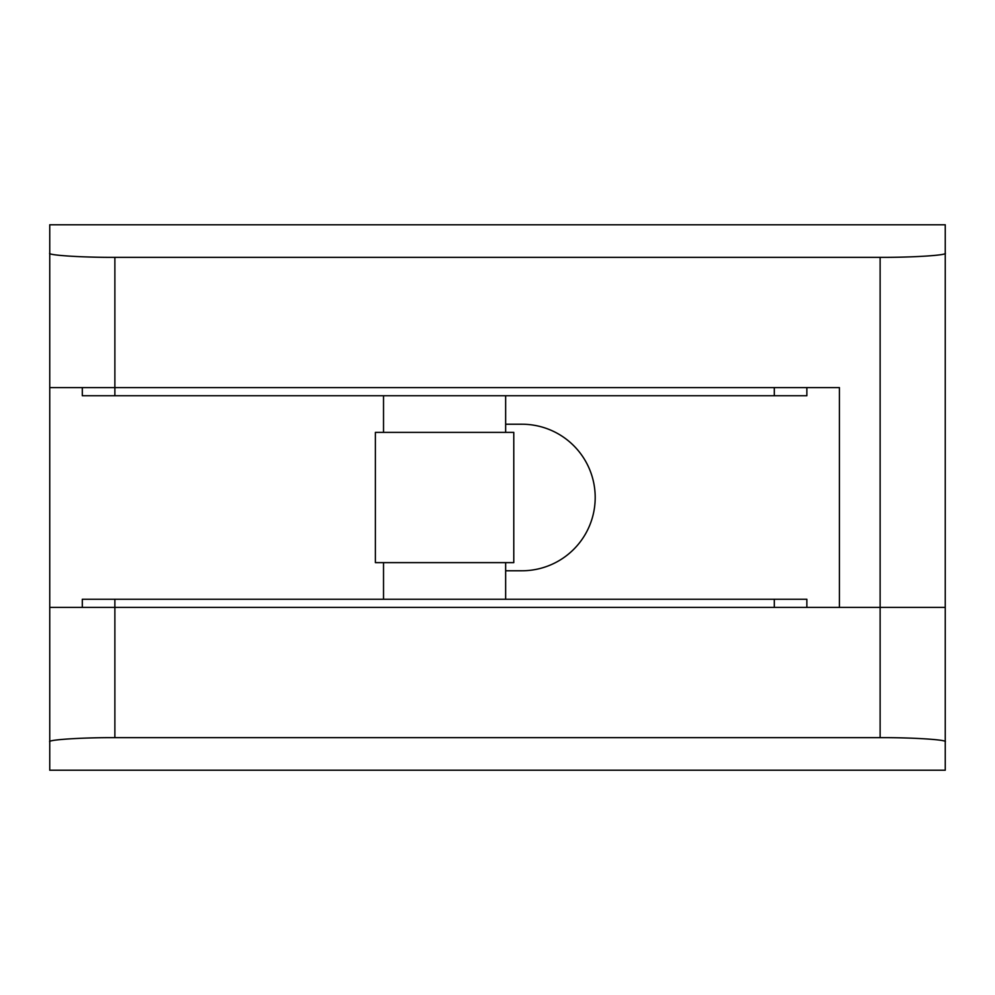 <?xml version="1.0" encoding="UTF-8"?>
<svg xmlns="http://www.w3.org/2000/svg" width="995" height="995" viewBox="0 0 995 995"><rect width="100%" height="100%" fill="white"/><g stroke="black" fill="none" stroke-linecap="round" stroke-linejoin="round"><path stroke-width="1.49" d="M806.858 387.602L806.858 395.736L82.311 395.736L82.311 387.602M806.858 607.398L806.858 599.264L82.311 599.264L82.311 607.398M49.75 741.86L49.75 607.398L114.873 607.398L114.873 737.656C82.66 737.469 46.84 739.782 49.75 741.86L49.75 770.217L945.25 770.217L945.25 741.86C948.16 739.782 912.34 737.469 880.127 737.656L114.873 737.656M880.127 737.656L880.127 607.398L945.25 607.398L114.873 607.398L114.873 599.264M114.873 395.736L114.873 387.602L839.419 387.602L839.419 607.398L880.127 607.398L880.127 257.344C912.34 257.531 948.16 255.217 945.25 253.14L945.25 741.86M505.647 432.377L505.647 395.736M383.523 432.377L383.523 395.736M375.389 562.623L513.781 562.623L513.781 432.377L375.389 432.377L375.389 562.623M505.647 599.264L505.647 562.623M383.523 599.264L383.523 562.623M945.25 253.14L945.25 224.783L49.75 224.783L49.75 253.14C46.84 255.217 82.66 257.531 114.873 257.344L114.873 387.602L49.75 387.602L49.75 607.398M880.127 257.344L114.873 257.344M49.75 387.602L49.75 253.14M505.647 570.769L521.927 570.769A73.269 73.269 0 0 0 595.197 497.5A73.269 73.269 0 0 0 521.927 424.231L505.647 424.231M774.297 395.736L774.297 387.602M774.297 599.264L774.297 607.398"/></g></svg>
